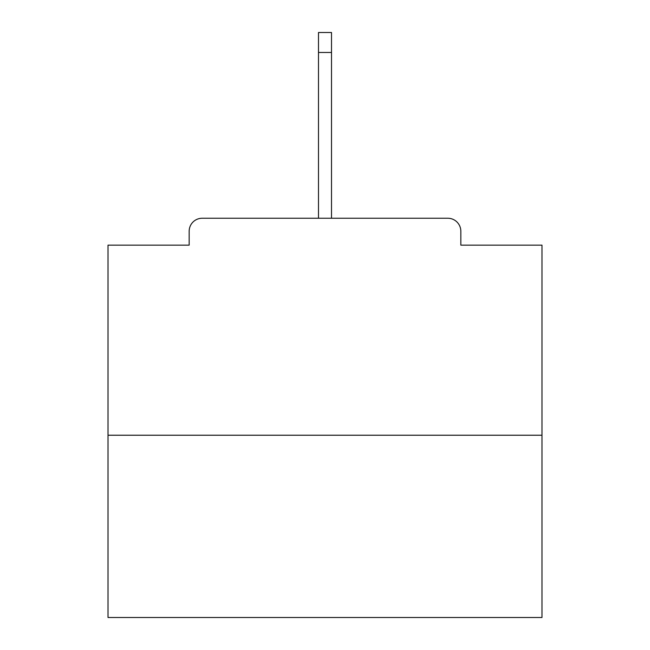 <?xml version="1.0" encoding="UTF-8"?>
<svg xmlns="http://www.w3.org/2000/svg" width="650" height="650" viewBox="0 0 650 650"><rect width="100%" height="100%" fill="white"/><g stroke="black" fill="none" stroke-linecap="round" stroke-linejoin="round"><path stroke-width="0.97" d="M460.834 245.148L460.834 231.262L460.834 245.148L541.986 245.148L541.986 617.5L108.014 617.5L108.014 245.148L189.166 245.148L189.166 231.262L189.166 245.148M541.986 435.232L108.014 435.232M460.834 231.262A13.016 13.016 0 0 0 447.817 218.246L202.183 218.246A13.016 13.016 0 0 0 189.166 231.262M447.817 218.246L380.551 218.246M269.449 218.246L202.183 218.246M331.508 52.463L318.492 52.463L318.492 32.5L331.508 32.5L331.508 218.246M318.492 52.463L318.492 218.246"/></g></svg>
